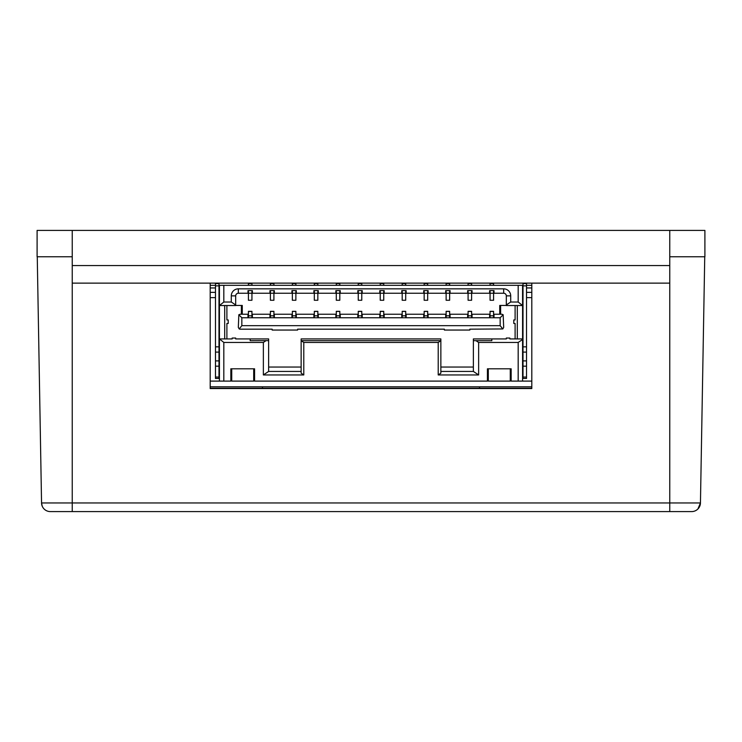 <?xml version="1.0" encoding="UTF-8"?>
<svg xmlns="http://www.w3.org/2000/svg" width="742" height="742" viewBox="0 0 742 742"><rect width="100%" height="100%" fill="white"/><g stroke="black" fill="none" stroke-linecap="round" stroke-linejoin="round"><path stroke-width="1.11" d="M72.243 256.769L72.243 230.41L37.1 230.41L37.1 256.769L72.243 256.769L72.243 283.129L669.757 283.129L669.757 502.955L72.243 502.955L72.243 283.129M669.757 256.769L704.9 256.769L704.9 230.41L669.757 230.41L669.757 265.562L72.243 265.562L669.757 265.562L669.757 283.129M531.801 381.1L511.155 381.1L511.155 368.802L487.429 368.802L487.429 381.1L254.571 381.1L254.571 368.802L230.845 368.802L230.845 381.1L210.199 381.1M231.727 368.802L231.727 381.1L253.699 381.1L253.699 368.802M218.992 285.856L218.992 283.574L215.477 283.574L215.477 378.466L218.992 378.466L218.992 285.856L215.477 285.856M210.199 297.625L215.477 297.625M210.199 285.327L215.477 285.327M218.992 285.327L223.824 285.327L223.824 302.022L219.428 305.537L235.687 305.537L235.687 304.953L231.291 302.022L223.824 302.022M518.176 302.022L510.709 302.022L506.313 304.953L506.313 305.537L522.572 305.537L518.176 302.022L518.176 285.327L223.824 285.327M518.176 285.327L523.008 285.327M531.801 285.327L526.523 285.327M494.014 317.752L500.164 317.752L503.169 314.747L501.926 314.237L494.014 314.237L494.014 317.752L241.836 317.752L238.831 314.747L240.074 314.237L247.986 314.237L247.986 317.752M231.291 302.022L231.291 295.873A7.03 7.03 0 0 1 238.321 288.842L503.679 288.842L503.679 293.238A2.634 2.634 0 0 1 506.313 295.873L506.313 304.953L506.313 295.873A2.634 2.634 0 0 0 503.679 293.238L494.014 293.238L494.014 290.604L489.618 290.604L489.618 293.238L472.051 293.238L472.051 290.604L467.655 290.604L467.655 293.238L450.079 293.238L450.079 290.604L445.692 290.604L445.692 293.238L428.115 293.238L428.115 290.604L423.719 290.604L423.719 293.238L406.143 293.238L406.143 290.604L401.756 290.604L401.756 293.238L384.18 293.238L384.18 290.604L379.783 290.604L379.783 293.238L362.217 293.238L362.217 290.604L357.82 290.604L357.82 293.238L340.244 293.238L340.244 290.604L335.857 290.604L335.857 293.238L318.281 293.238L318.281 290.604L313.885 290.604L313.885 293.238L296.308 293.238L296.308 290.604L291.921 290.604L291.921 293.238L274.345 293.238L274.345 290.604L269.949 290.604L269.949 293.238L252.382 293.238L252.382 290.604L247.986 290.604L247.986 293.238L238.321 293.238A2.634 2.634 0 0 0 235.687 295.873A2.634 2.634 0 0 1 238.321 293.238L247.986 293.238M472.051 317.752L472.051 314.237L489.618 314.237L489.618 317.752M493.578 293.238L490.063 293.238L490.063 300.269L493.578 300.269L493.578 290.604M493.578 317.752L493.578 311.334L490.063 311.334L490.063 317.752M493.578 285.327L493.578 283.574L490.063 283.574L490.063 285.327M490.063 293.238L490.063 290.604M235.687 305.454L242.272 305.454L242.272 314.237M506.313 305.454L499.728 305.454L499.728 314.237M252.382 317.752L252.382 314.237L269.949 314.237L269.949 317.752M274.345 317.752L274.345 314.237L291.921 314.237L291.921 317.752M296.308 317.752L296.308 314.237L313.885 314.237L313.885 317.752M318.281 317.752L318.281 314.237L335.857 314.237L335.857 317.752M340.244 317.752L340.244 314.237L357.82 314.237L357.82 317.752M362.217 317.752L362.217 314.237L379.783 314.237L379.783 317.752M384.18 317.752L384.18 314.237L401.756 314.237L401.756 317.752M406.143 317.752L406.143 314.237L423.719 314.237L423.719 317.752M428.115 317.752L428.115 314.237L445.692 314.237L445.692 317.752M450.079 317.752L450.079 314.237L467.655 314.237L467.655 317.752M500.164 317.752L500.164 325.664L241.836 325.664L241.836 317.752M503.169 314.747L503.679 327.417L502.798 328.947L500.164 325.664M241.836 325.664L239.202 328.947L240.074 329.179L272.147 329.179L272.147 330.051L297.625 330.051L297.625 329.179L444.375 329.179L444.375 330.051L469.853 330.051L469.853 329.179L502.798 328.947M268.632 340.615L268.632 338.927L250.184 338.927L250.184 340.689L268.632 340.615L268.632 371.436L263.364 374.951L263.364 342.442L223.824 342.442L223.824 381.1M301.141 367.049L268.632 367.049M476.002 340.689L473.368 340.615L473.368 338.927L491.816 338.927L491.816 340.689L476.002 340.689L478.636 342.442L478.636 374.951L438.216 374.951L440.859 373.198L440.859 338.927L301.141 338.927L301.141 340.689L303.784 342.442L303.784 374.951L301.141 373.198L301.141 340.689L440.859 340.689L438.216 342.442L303.784 342.442M440.859 367.049L473.368 367.049M239.202 328.947L238.321 327.417L238.831 314.747M500.609 305.454L500.609 314.237M219.428 305.537L219.428 338.927L224.696 338.927L224.696 305.537M517.304 305.537L517.304 338.927L522.572 338.927L522.572 339.511L518.176 342.442L478.636 342.442M522.572 305.537L522.572 338.927M226.894 305.537L226.894 319.95L228.211 319.95L228.211 323.466L226.894 323.466L226.894 338.927M250.184 338.927L235.687 338.927L235.687 338.046L232.172 338.046L232.172 338.927L224.696 338.927M517.304 338.927L509.828 338.927L509.828 338.046L506.313 338.046L506.313 338.927L491.816 338.927M219.428 338.927L223.824 342.442M263.364 342.442L265.998 340.689M503.679 288.842A7.03 7.03 0 0 1 510.709 295.873L510.709 302.022M518.176 381.1L518.176 342.442M438.216 374.951L438.216 342.442M303.784 374.951L263.364 374.951M471.606 293.238L468.091 293.238L468.091 300.269L471.606 300.269L471.606 290.604M471.606 317.752L471.606 311.334L468.091 311.334L468.091 317.752M471.606 285.327L471.606 283.574L468.091 283.574L468.091 285.327M468.091 293.238L468.091 290.604M449.643 293.238L446.127 293.238L446.127 300.269L449.643 300.269L449.643 290.604M449.643 317.752L449.643 311.334L446.127 311.334L446.127 317.752M449.643 285.327L449.643 283.574L446.127 283.574L446.127 285.327M446.127 293.238L446.127 290.604M427.68 293.238L424.164 293.238L424.164 300.269L427.68 300.269L427.68 290.604M427.68 317.752L427.68 311.334L424.164 311.334L424.164 317.752M427.68 285.327L427.68 283.574L424.164 283.574L424.164 285.327M424.164 293.238L424.164 290.604M405.707 293.238L402.192 293.238L402.192 300.269L405.707 300.269L405.707 290.604M405.707 317.752L405.707 311.334L402.192 311.334L402.192 317.752M405.707 285.327L405.707 283.574L402.192 283.574L402.192 285.327M402.192 293.238L402.192 290.604M383.744 293.238L380.229 293.238L380.229 300.269L383.744 300.269L383.744 290.604M383.744 317.752L383.744 311.334L380.229 311.334L380.229 317.752M383.744 285.327L383.744 283.574L380.229 283.574L380.229 285.327M380.229 293.238L380.229 290.604M361.771 293.238L358.256 293.238L358.256 300.269L361.771 300.269L361.771 290.604M361.771 317.752L361.771 311.334L358.256 311.334L358.256 317.752M361.771 285.327L361.771 283.574L358.256 283.574L358.256 285.327M358.256 293.238L358.256 290.604M339.808 293.238L336.293 293.238L336.293 300.269L339.808 300.269L339.808 290.604M339.808 317.752L339.808 311.334L336.293 311.334L336.293 317.752M339.808 285.327L339.808 283.574L336.293 283.574L336.293 285.327M336.293 293.238L336.293 290.604M317.836 293.238L314.32 293.238L314.32 300.269L317.836 300.269L317.836 290.604M317.836 317.752L317.836 311.334L314.32 311.334L314.32 317.752M317.836 285.327L317.836 283.574L314.32 283.574L314.32 285.327M314.32 293.238L314.32 290.604M295.873 293.238L292.357 293.238L292.357 300.269L295.873 300.269L295.873 290.604M295.873 317.752L295.873 311.334L292.357 311.334L292.357 317.752M295.873 285.327L295.873 283.574L292.357 283.574L292.357 285.327M292.357 293.238L292.357 290.604M273.909 293.238L270.394 293.238L270.394 300.269L273.909 300.269L273.909 290.604M273.909 317.752L273.909 311.334L270.394 311.334L270.394 317.752M273.909 285.327L273.909 283.574L270.394 283.574L270.394 285.327M270.394 293.238L270.394 290.604M251.937 293.238L248.422 293.238L248.422 300.269L251.937 300.269L251.937 290.604M251.937 317.752L251.937 311.334L248.422 311.334L248.422 317.752M251.937 285.327L251.937 283.574L248.422 283.574L248.422 285.327M248.422 293.238L248.422 290.604M235.687 304.953L235.687 295.873L231.291 295.873M219.428 285.327L219.428 304.953M219.428 339.511L219.428 381.1M210.199 287.961L215.477 287.961M218.992 346.839L215.477 346.839M218.992 352.107L215.477 352.107M218.992 360.9L215.477 360.9M218.992 366.168L215.477 366.168M218.992 377.066L215.477 377.066M522.572 304.953L522.572 285.327M522.572 381.1L522.572 339.511M531.801 287.961L526.523 287.961M523.008 378.466L523.008 283.574L526.523 283.574L526.523 378.466L523.008 378.466M523.008 285.856L526.523 285.856M523.008 346.839L526.523 346.839M523.008 352.107L526.523 352.107M523.008 360.9L526.523 360.9M523.008 366.168L526.523 366.168M523.008 377.066L526.523 377.066M531.801 297.625L526.523 297.625M478.636 374.951L473.368 371.436L473.368 340.615M440.859 371.436L473.368 371.436M301.141 371.436L268.632 371.436M515.106 338.927L515.106 323.466L513.789 323.466L513.789 319.95L515.106 319.95L515.106 305.537M241.391 314.237L241.391 305.454M510.273 368.802L510.273 381.1L488.301 381.1L488.301 368.802M72.243 230.41L669.757 230.41M37.1 256.769L37.1 230.41M531.801 283.129L531.801 388.558L210.199 388.558L210.199 283.129M210.199 388.252L531.801 388.252M50.335 511.59A8.783 8.783 0 0 1 41.552 502.955A8.783 8.783 0 0 0 50.335 511.59A8.783 8.783 0 0 1 41.552 502.955L37.258 256.769L41.552 502.955L72.243 502.955L72.243 511.59L50.335 511.59L691.665 511.59A8.783 8.783 0 0 0 700.448 502.955L704.742 256.769M697.925 508.975L700.448 502.955A8.783 8.783 0 0 1 695.328 510.784M691.665 511.59L672.243 511.59M531.801 386.814L210.199 386.814M493.578 311.454L490.063 311.454M493.578 315.823L490.063 315.823M510.709 295.873L506.313 295.873M238.321 288.842L238.321 293.238M471.606 315.823L468.091 315.823M471.606 311.436L468.091 311.436M449.643 315.823L446.127 315.823M449.643 311.436L446.127 311.436M427.68 315.823L424.164 315.823M427.68 311.436L424.164 311.436M405.707 315.823L402.192 315.823M405.707 311.436L402.192 311.436M383.744 315.823L380.229 315.823M383.744 311.436L380.229 311.436M361.771 315.823L358.256 315.823M361.771 311.436L358.256 311.436M339.808 315.823L336.293 315.823M339.808 311.436L336.293 311.436M317.836 315.823L314.32 315.823M317.836 311.436L314.32 311.436M295.873 315.823L292.357 315.823M295.873 311.436L292.357 311.436M273.909 315.823L270.394 315.823M273.909 311.436L270.394 311.436M251.937 311.454L248.422 311.454M251.937 315.823L248.422 315.823M210.199 292.357L215.477 292.357M531.801 292.357L526.523 292.357M700.448 502.955L669.757 502.955L669.757 511.59M493.578 300.269L490.063 300.269M493.578 311.334L490.063 311.334M471.606 300.269L468.091 300.269M471.606 311.334L468.091 311.334M449.643 300.269L446.127 300.269M449.643 311.334L446.127 311.334M427.68 300.269L424.164 300.269M427.68 311.334L424.164 311.334M405.707 300.269L402.192 300.269M405.707 311.334L402.192 311.334M383.744 300.269L380.229 300.269M383.744 311.334L380.229 311.334M361.771 300.269L358.256 300.269M361.771 311.334L358.256 311.334M339.808 300.269L336.293 300.269M339.808 311.334L336.293 311.334M317.836 300.269L314.32 300.269M317.836 311.334L314.32 311.334M295.873 300.269L292.357 300.269M295.873 311.334L292.357 311.334M273.909 300.269L270.394 300.269M273.909 311.334L270.394 311.334M251.937 300.269L248.422 300.269M251.937 311.334L248.422 311.334M42.201 506.109L41.552 502.955M262.483 386.814L262.483 388.252M479.517 386.814L479.517 388.252"/></g></svg>
